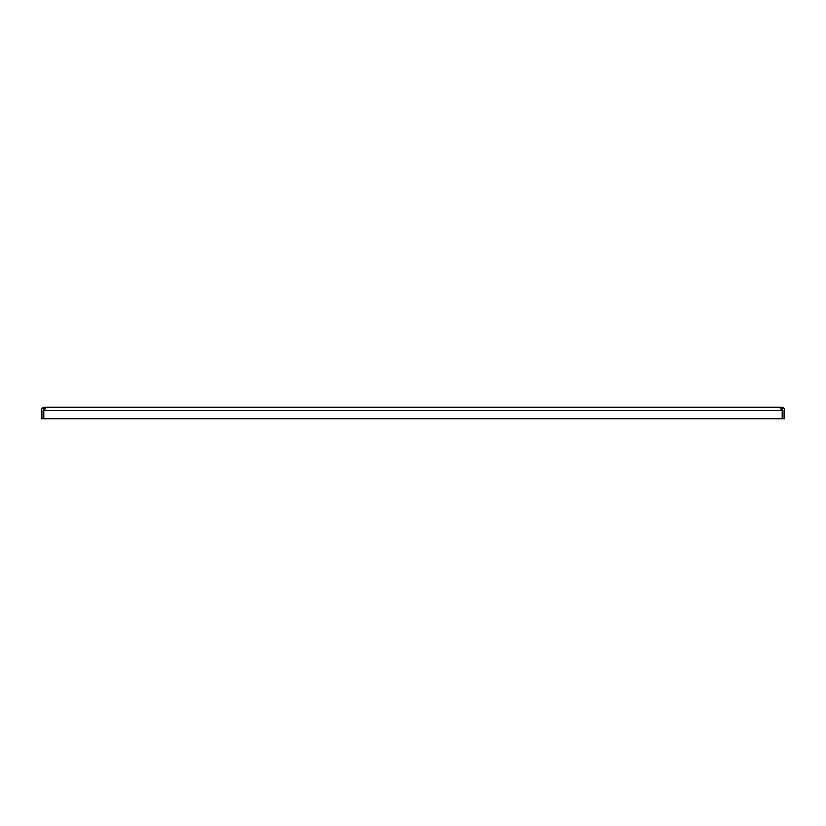 <?xml version="1.0" encoding="UTF-8"?>
<svg xmlns="http://www.w3.org/2000/svg" width="826" height="826" viewBox="0 0 826 826"><rect width="100%" height="100%" fill="white"/><g stroke="black" fill="none" stroke-linecap="round" stroke-linejoin="round"><path stroke-width="1.24" d="M43.024 410.698L43.024 418.741L41.3 418.741L41.3 410.698A3.449 3.449 0 0 1 43.355 407.548L44.046 409.128A1.724 1.724 0 0 0 43.024 410.698M781.251 407.259L782.645 407.548A3.449 3.449 0 0 1 784.7 410.698L784.7 418.741L782.976 418.741L782.976 410.698A1.724 1.724 0 0 0 781.954 409.128L781.251 408.984L781.251 407.259L44.749 407.259L44.749 408.984L44.046 409.128M45.193 408.984L45.193 407.259C45.74 407.961 45.265 408.643 43.778 409.304L43.778 418.741L782.222 418.741L782.222 410.698L43.778 410.698M780.529 407.6L780.807 408.984M780.807 407.259L782.222 409.304L781.386 408.984M782.222 409.304L782.222 410.698M44.749 407.259L43.355 407.548M782.645 407.548L781.954 409.128"/></g></svg>
